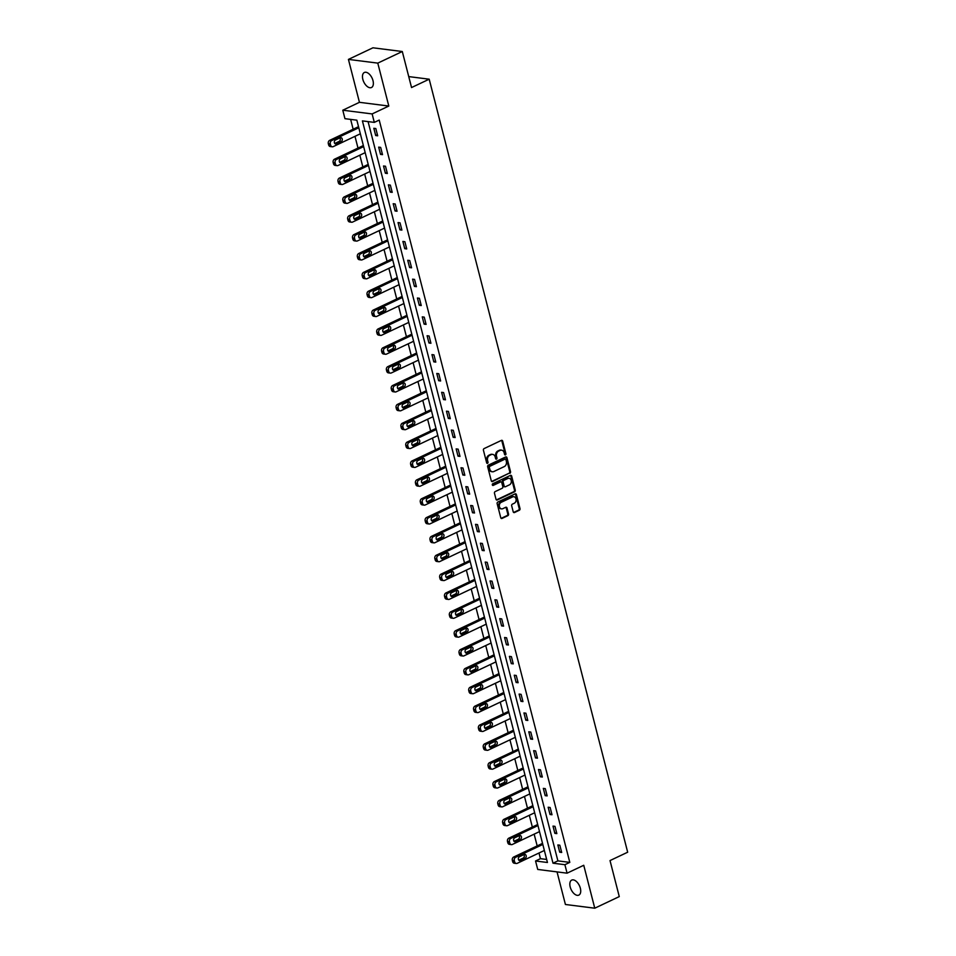 <?xml version="1.0" encoding="UTF-8"?>
<svg xmlns="http://www.w3.org/2000/svg" width="956" height="956" viewBox="0 0 956 956"><rect width="100%" height="100%" fill="white"/><g stroke="black" fill="none" stroke-linecap="round" stroke-linejoin="round"><path stroke-width="1.43" d="M505.449 454.889A0.896 0.705 97.2 0 0 505.915 453.742L502.677 441.134A1.279 1.004 97.2 0 0 501.41 440.393L484.083 448.603A1.279 1.004 97.2 0 0 483.425 450.24L486.664 462.847A0.896 0.705 97.2 0 0 488.014 462.214L487.596 460.577A4.075 3.215 97.2 0 1 489.699 455.319L491.145 454.638A4.075 3.215 97.2 0 1 492.627 454.387A4.075 3.215 97.2 0 1 495.196 456.98L495.614 458.617A0.896 0.705 97.2 0 0 496.965 457.972L496.546 456.347A4.075 3.215 97.2 0 1 498.65 451.089L500.096 450.407A4.075 3.215 97.2 0 1 501.577 450.156A4.075 3.215 97.2 0 1 504.147 452.75L504.565 454.375A0.896 0.705 97.2 0 0 505.449 454.889M504.756 454.733A0.896 0.705 97.2 0 0 505.127 453.634L501.888 441.027A1.279 1.004 97.2 0 0 501.47 440.369M486.855 463.206A0.896 0.705 97.2 0 0 487.225 462.106L486.795 460.481L487.596 460.577M495.805 458.976A0.896 0.705 97.2 0 0 496.176 457.876L495.746 456.239L496.546 456.347M580.352 888.244A8.317 4.577 -115.3 0 0 571.712 880.094A8.317 4.577 -115.3 0 0 570.194 886.953A8.317 4.577 -115.3 0 0 578.834 895.115A8.317 4.577 -115.3 0 0 580.352 888.244M372.995 80.639A8.317 4.577 -115.3 0 0 364.356 72.489A8.317 4.577 -115.3 0 0 362.838 79.36A8.317 4.577 -115.3 0 0 371.478 87.51A8.317 4.577 -115.3 0 0 372.995 80.639M513.217 511.807A1.279 1.004 97.2 0 0 514.483 512.535L519.335 510.241A1.279 1.004 97.2 0 0 520.004 508.592L516.407 494.587A1.279 1.004 97.2 0 0 515.141 493.858L497.813 502.055A1.279 1.004 97.2 0 0 497.156 503.704L500.753 517.698A1.279 1.004 97.2 0 0 502.02 518.439L507.887 515.654A1.279 1.004 97.2 0 0 508.544 514.017L507.003 508.018A1.279 1.004 97.2 0 0 505.736 507.289L502.832 508.664A3.406 2.689 97.2 0 1 501.589 508.879A3.406 2.689 97.2 0 1 499.319 505.951A3.406 2.689 97.2 0 1 501.195 502.318L512.607 496.917A3.406 2.689 97.2 0 1 513.85 496.714A3.406 2.689 97.2 0 1 516.109 499.641A3.406 2.689 97.2 0 1 514.232 503.274L512.332 504.171A1.279 1.004 97.2 0 0 511.675 505.808L513.217 511.807M564.9 864.702L567.075 873.175L537.726 869.446L535.551 860.986L547.441 862.491L356.851 120.181L344.949 118.675L342.786 110.215L372.135 113.931L374.31 122.392L362.408 120.886L552.998 863.196L564.9 864.702L569.8 862.384L379.209 120.074L374.31 122.392M402.297 51.516L377.787 63.12L348.426 59.403L372.936 47.8L402.297 51.516L411.546 87.546L429.196 79.193L627.674 852.214L610.024 860.567L619.273 896.597L594.763 908.2L583.746 865.276L567.075 873.175M348.426 59.403L359.444 102.316L388.805 106.044L377.787 63.12M388.805 106.044L372.135 113.931M509.871 473.328A1.279 1.004 97.2 0 0 510.528 471.69L506.931 457.685A1.279 1.004 97.2 0 0 505.664 456.956L488.337 465.154A1.279 1.004 97.2 0 0 487.68 466.791L491.276 480.796A1.279 1.004 97.2 0 0 492.543 481.525L509.07 473.232A1.279 1.004 97.2 0 0 509.727 471.583L506.13 457.577A1.279 1.004 97.2 0 0 505.712 456.932M511.663 476.136L515.26 490.141A1.279 1.004 97.2 0 1 514.603 491.778L497.275 499.976A1.279 1.004 97.2 0 1 496.009 499.247L494.479 493.26A1.279 1.004 97.2 0 1 495.136 491.611L502.151 488.289A1.279 1.004 97.2 0 0 502.82 486.652L501.792 482.672A1.279 1.004 97.2 0 0 500.526 481.944L493.212 485.409A0.896 0.705 97.2 0 1 492.782 483.736L510.396 475.407A1.279 1.004 97.2 0 1 511.663 476.136L510.874 476.04L514.471 490.034L515.26 490.141M557.037 871.896L565.414 904.484L594.763 908.2M429.196 79.193L408.738 76.599M368.084 121.603L557.898 860.878L569.8 862.384M373.832 128.283L375.696 135.537L377.68 135.788L375.816 128.534L373.832 128.283M378.672 147.14L380.536 154.394L382.52 154.645L380.655 147.391L378.672 147.14M383.523 165.997L385.376 173.251L387.359 173.502L385.507 166.248L383.523 165.997M388.363 184.855L390.227 192.108L392.211 192.359L390.347 185.106L388.363 184.855M393.203 203.724L395.067 210.977L397.051 211.228L395.187 203.975L393.203 203.724M398.043 222.581L399.907 229.834L401.89 230.085L400.026 222.832L398.043 222.581M402.882 241.438L404.747 248.691L406.73 248.942L404.866 241.689L402.882 241.438M407.734 260.295L409.598 267.549L411.582 267.8L409.718 260.546L407.734 260.295M412.574 279.164L414.438 286.418L416.422 286.669L414.557 279.415L412.574 279.164M417.414 298.021L419.278 305.275L421.261 305.526L419.397 298.272L417.414 298.021M422.253 316.878L424.117 324.132L426.101 324.383L424.237 317.129L422.253 316.878M427.105 335.735L428.957 342.989L430.941 343.252L429.089 335.986L427.105 335.735M431.945 354.604L433.809 361.858L435.793 362.109L433.928 354.855L431.945 354.604M436.784 373.461L438.649 380.715L440.632 380.966L438.768 373.712L436.784 373.461M441.624 392.319L443.488 399.572L445.472 399.823L443.608 392.569L441.624 392.319M446.464 411.176L448.328 418.441L450.312 418.692L448.448 411.439L446.464 411.176M451.316 430.045L453.18 437.298L455.164 437.549L453.299 430.296L451.316 430.045M456.155 448.902L458.02 456.155L460.003 456.406L458.139 449.153L456.155 448.902M460.995 467.759L462.859 475.013L464.843 475.263L462.979 468.01L460.995 467.759M465.835 486.628L467.699 493.882L469.683 494.133L467.819 486.879L465.835 486.628M470.687 505.485L472.539 512.739L474.523 512.99L472.67 505.736L470.687 505.485M475.526 524.342L477.391 531.596L479.374 531.847L477.51 524.593L475.526 524.342M480.366 543.199L482.23 550.453L484.214 550.704L482.35 543.45L480.366 543.199M485.206 562.068L487.07 569.322L489.054 569.573L487.19 562.319L485.206 562.068M490.058 580.925L491.91 588.179L493.894 588.43L492.041 581.176L490.058 580.925M494.897 599.782L496.762 607.036L498.745 607.287L496.881 600.033L494.897 599.782M499.737 618.64L501.601 625.893L503.585 626.144L501.721 618.89L499.737 618.64M504.577 637.509L506.441 644.762L508.425 645.013L506.56 637.76L504.577 637.509M509.417 656.366L511.281 663.619L513.264 663.87L511.4 656.617L509.417 656.366M514.268 675.223L516.132 682.476L518.116 682.727L516.252 675.474L514.268 675.223M519.108 694.08L520.972 701.334L522.956 701.585L521.092 694.331L519.108 694.08M523.948 712.949L525.812 720.203L527.796 720.454L525.931 713.2L523.948 712.949M528.788 731.806L530.652 739.06L532.635 739.311L530.771 732.057L528.788 731.806M533.639 750.663L535.491 757.917L537.475 758.168L535.623 750.914L533.639 750.663M538.479 769.52L540.343 776.774L542.327 777.025L540.463 769.771L538.479 769.52M543.319 788.389L545.183 795.643L547.167 795.894L545.302 788.64L543.319 788.389M548.158 807.246L550.023 814.5L552.006 814.751L550.142 807.497L548.158 807.246M552.998 826.103L554.862 833.357L556.846 833.608L554.982 826.354L552.998 826.103M557.85 844.961L559.714 852.214L561.698 852.465L559.834 845.212L557.85 844.961M350.637 119.392L353.158 129.227M354.987 136.326L357.998 148.084M359.826 155.183L362.85 166.941M364.666 174.052L367.69 185.799M369.506 192.909L372.529 204.668M374.358 211.766L377.369 223.525M379.197 230.623L382.209 242.382M384.037 249.492L387.06 261.239M388.877 268.349L391.9 280.108M393.729 287.206L396.74 298.965M398.568 306.075L401.58 317.822M403.408 324.932L406.431 336.679M408.248 343.79L411.271 355.548M413.1 362.647L416.111 374.405M417.939 381.516L420.951 393.263M422.779 400.373L425.802 412.12M427.619 419.23L430.642 430.989M432.459 438.087L435.482 449.846M437.31 456.956L440.322 468.703M442.15 475.813L445.161 487.56M446.99 494.67L450.013 506.429M451.83 513.527L454.853 525.286M456.681 532.396L459.693 544.143M461.521 551.254L464.532 563M466.361 570.111L469.384 581.869M471.2 588.968L474.224 600.726M476.04 607.837L479.064 619.584M480.892 626.694L483.903 638.441M485.732 645.551L488.743 657.31M490.571 664.408L493.595 676.167M495.411 683.277L498.435 695.024M500.263 702.134L503.274 713.881M505.103 720.991L508.114 732.75M509.942 739.848L512.966 751.607M514.782 758.717L517.805 770.464M519.634 777.575L522.645 789.321M524.474 796.432L527.485 808.19M529.313 815.289L532.337 827.048M534.153 834.158L537.176 845.905M538.993 853.015L540.451 858.667L546.665 859.456M540.451 858.667L535.551 860.986M359.444 102.316L342.786 110.215M557.898 860.878L552.998 863.196M375.696 135.537L377.405 134.724M380.536 154.394L382.245 153.581M385.376 173.251L387.096 172.439M390.227 192.108L391.936 191.308M395.067 210.977L396.776 210.165M399.907 229.834L401.616 229.022M404.747 248.691L406.455 247.879M409.598 267.549L411.307 266.748M414.438 286.418L416.147 285.605M419.278 305.275L420.987 304.462M424.117 324.132L425.826 323.319M428.957 342.989L430.678 342.188M433.809 361.858L435.518 361.045M438.649 380.715L440.358 379.902M443.488 399.572L445.197 398.76M448.328 418.441L450.049 417.629M453.18 437.298L454.889 436.486M458.02 456.155L459.728 455.343M462.859 475.013L464.568 474.212M467.699 493.882L469.408 493.069M472.539 512.739L474.26 511.926M477.391 531.596L479.099 530.783M482.23 550.453L483.939 549.652M487.07 569.322L488.779 568.509M491.91 588.179L493.631 587.366M496.762 607.036L498.47 606.224M501.601 625.893L503.31 625.093M506.441 644.762L508.15 643.95M511.281 663.619L512.99 662.807M516.132 682.476L517.841 681.664M520.972 701.334L522.681 700.533M525.812 720.203L527.521 719.39M530.652 739.06L532.361 738.247M535.491 757.917L537.212 757.104M540.343 776.774L542.052 775.973M545.183 795.643L546.892 794.83M550.023 814.5L551.731 813.687M554.862 833.357L556.583 832.545M559.714 852.214L561.423 851.414M501.183 450.133A4.075 3.215 97.2 0 0 500.789 450.049A4.075 3.215 97.2 0 0 499.295 450.3L500.096 450.407M495.746 456.239A4.075 3.215 97.2 0 1 497.861 450.981L499.295 450.3M492.232 454.375A4.075 3.215 97.2 0 0 491.838 454.291A4.075 3.215 97.2 0 0 490.344 454.542L491.145 454.638M486.795 460.481A4.075 3.215 97.2 0 1 488.91 455.223L490.344 454.542M491.695 481.454A1.279 1.004 97.2 0 0 491.743 481.43L509.07 473.232M505.915 459.633A0.896 0.705 97.2 0 0 505.031 459.119L489.819 466.313A0.896 0.705 97.2 0 0 489.364 467.46L489.807 469.181A4.075 3.215 97.2 0 0 492.376 471.774A4.075 3.215 97.2 0 0 493.858 471.523L504.254 466.6A4.075 3.215 97.2 0 0 506.357 461.342L505.915 459.633M504.864 459.095A0.896 0.705 97.2 0 0 504.23 459.011L505.031 459.119M491.982 471.69A4.075 3.215 97.2 0 1 491.575 471.666A4.075 3.215 97.2 0 1 489.006 469.085L488.564 467.365A0.896 0.705 97.2 0 1 489.03 466.217L504.23 459.011M496.427 499.904A1.279 1.004 97.2 0 0 496.487 499.88L513.814 491.683A1.279 1.004 97.2 0 0 514.471 490.034M500.586 481.92A1.279 1.004 97.2 0 0 499.737 481.836L492.519 485.254M509.452 484.835A3.406 2.689 97.2 0 0 511.329 481.215A3.406 2.689 97.2 0 0 509.058 478.287A3.406 2.689 97.2 0 0 507.815 478.49L503.8 480.39A1.279 1.004 97.2 0 0 503.143 482.039L504.159 486.007A1.279 1.004 97.2 0 0 505.425 486.735L509.452 484.835M508.664 478.275A3.406 2.689 97.2 0 0 508.269 478.179A3.406 2.689 97.2 0 0 507.027 478.394L507.815 478.49M504.577 486.664A1.279 1.004 97.2 0 1 503.37 485.911L502.342 481.932A1.279 1.004 97.2 0 1 503.011 480.294L507.027 478.394M510.874 476.04A1.279 1.004 97.2 0 0 510.456 475.383M513.444 496.702A3.406 2.689 97.2 0 0 513.049 496.606A3.406 2.689 97.2 0 0 511.807 496.821L512.607 496.917M501.195 508.783A3.406 2.689 97.2 0 1 500.789 508.771A3.406 2.689 97.2 0 1 498.53 505.844A3.406 2.689 97.2 0 1 500.406 502.223L511.807 496.821M501.171 518.355A1.279 1.004 97.2 0 0 501.219 518.331L507.098 515.559A1.279 1.004 97.2 0 0 507.755 513.91L506.214 507.923A1.279 1.004 97.2 0 0 505.796 507.266M513.635 512.464A1.279 1.004 97.2 0 0 513.683 512.44L518.546 510.134A1.279 1.004 97.2 0 0 519.204 508.496L515.607 494.491A1.279 1.004 97.2 0 0 515.188 493.834M358.524 126.682L329.665 140.341A2.593 2.043 -82.8 0 0 328.326 143.687L328.637 144.894A2.593 2.043 -82.8 0 0 330.274 146.543L332.258 146.794A2.593 2.043 97.2 0 0 333.202 146.638L360.352 133.792M332.258 146.794A2.593 2.043 97.2 0 1 330.621 145.145L330.31 143.938A2.593 2.043 97.2 0 1 331.648 140.592L358.799 127.746M334.779 143.484L339.177 141.404A2.079 1.637 97.2 0 0 339.858 137.927M336.452 143.878L341.161 141.655A2.079 1.637 97.2 0 0 340.169 137.784L335.46 140.006A2.079 1.637 97.2 0 0 336.452 143.878L334.994 143.699M363.364 145.539L334.504 159.198A2.593 2.043 -82.8 0 0 333.166 162.544L333.477 163.751A2.593 2.043 -82.8 0 0 335.114 165.4L337.098 165.651A2.593 2.043 97.2 0 0 338.042 165.496L365.192 152.649M337.098 165.651A2.593 2.043 97.2 0 1 335.46 164.002L335.15 162.795A2.593 2.043 97.2 0 1 336.488 159.449L363.639 146.603M339.619 162.341L344.017 160.261A2.079 1.637 97.2 0 0 344.698 156.784M341.292 162.735L346 160.512A2.079 1.637 97.2 0 0 345.008 156.641L340.3 158.875A2.079 1.637 97.2 0 0 341.292 162.735L339.834 162.556M368.203 164.408L339.356 178.067A2.593 2.043 -82.8 0 0 338.018 181.413L338.328 182.62A2.593 2.043 -82.8 0 0 339.954 184.269L341.937 184.52A2.593 2.043 97.2 0 0 342.893 184.353L370.032 171.506M341.937 184.52A2.593 2.043 97.2 0 1 340.3 182.871L340.001 181.664A2.593 2.043 97.2 0 1 341.34 178.318L368.478 165.46M344.471 181.198L348.856 179.119A2.079 1.637 97.2 0 0 349.538 175.653M346.144 181.604L350.84 179.37A2.079 1.637 97.2 0 0 349.848 175.498L345.14 177.732A2.079 1.637 97.2 0 0 346.144 181.604L344.674 181.413M373.055 183.265L344.196 196.924A2.593 2.043 -82.8 0 0 342.857 200.27L343.168 201.477A2.593 2.043 -82.8 0 0 344.805 203.126L346.789 203.377A2.593 2.043 97.2 0 0 347.733 203.222L374.872 190.375M346.789 203.377A2.593 2.043 97.2 0 1 345.152 201.728L344.841 200.521A2.593 2.043 97.2 0 1 346.18 197.175L373.318 184.329M349.31 200.055L353.708 197.976A2.079 1.637 97.2 0 0 354.377 194.51M350.983 200.461L355.692 198.227A2.079 1.637 97.2 0 0 354.688 194.367L349.992 196.589A2.079 1.637 97.2 0 0 350.983 200.461L349.526 200.27M377.895 202.122L349.036 215.781A2.593 2.043 -82.8 0 0 347.697 219.127L348.008 220.334A2.593 2.043 -82.8 0 0 349.645 221.983L351.629 222.234A2.593 2.043 97.2 0 0 352.573 222.079L379.711 209.233M351.629 222.234A2.593 2.043 97.2 0 1 349.992 220.585L349.681 219.378A2.593 2.043 97.2 0 1 351.019 216.032L378.17 203.186M354.15 218.924L358.548 216.845A2.079 1.637 97.2 0 0 359.229 213.367M355.823 219.318L360.531 217.096A2.079 1.637 97.2 0 0 359.54 213.224L354.831 215.447A2.079 1.637 97.2 0 0 355.823 219.318L354.365 219.139M382.735 220.979L353.875 234.638A2.593 2.043 -82.8 0 0 352.537 237.984L352.848 239.191A2.593 2.043 -82.8 0 0 354.485 240.84L356.469 241.091A2.593 2.043 97.2 0 0 357.413 240.936L384.563 228.09M356.469 241.091A2.593 2.043 97.2 0 1 354.831 239.442L354.521 238.235A2.593 2.043 97.2 0 1 355.859 234.889L383.009 222.043M358.99 237.781L363.388 235.702A2.079 1.637 97.2 0 0 364.069 232.224M360.663 238.175L365.371 235.953A2.079 1.637 97.2 0 0 364.379 232.081L359.671 234.316A2.079 1.637 97.2 0 0 360.663 238.175L359.205 237.996M387.574 239.848L358.727 253.507A2.593 2.043 -82.8 0 0 357.377 256.853L357.687 258.06A2.593 2.043 -82.8 0 0 359.325 259.709L361.308 259.96A2.593 2.043 97.2 0 0 362.252 259.793L389.403 246.947M361.308 259.96A2.593 2.043 97.2 0 1 359.671 258.311L359.36 257.104A2.593 2.043 97.2 0 1 360.711 253.758L387.849 240.9M363.842 256.638L368.227 254.559A2.079 1.637 97.2 0 0 368.908 251.093M365.503 257.045L370.211 254.81A2.079 1.637 97.2 0 0 369.219 250.938L364.511 253.173A2.079 1.637 97.2 0 0 365.503 257.045L364.045 256.853M392.426 258.706L363.567 272.364A2.593 2.043 -82.8 0 0 362.228 275.71L362.539 276.917A2.593 2.043 -82.8 0 0 364.164 278.566L366.148 278.817A2.593 2.043 97.2 0 0 367.104 278.662L394.242 265.816M366.148 278.817A2.593 2.043 97.2 0 1 364.523 277.168L364.212 275.961A2.593 2.043 97.2 0 1 365.55 272.615L392.689 259.769M368.681 275.495L373.079 273.416A2.079 1.637 97.2 0 0 373.748 269.951M370.354 275.902L375.063 273.667A2.079 1.637 97.2 0 0 374.059 269.807L369.363 272.03A2.079 1.637 97.2 0 0 370.354 275.902L368.897 275.71M397.266 277.563L368.407 291.221A2.593 2.043 -82.8 0 0 367.068 294.567L367.379 295.774A2.593 2.043 -82.8 0 0 369.016 297.424L371 297.675A2.593 2.043 97.2 0 0 371.944 297.519L399.082 284.673M371 297.675A2.593 2.043 97.2 0 1 369.363 296.025L369.052 294.818A2.593 2.043 97.2 0 1 370.39 291.472L397.541 278.626M373.521 294.364L377.919 292.285A2.079 1.637 97.2 0 0 378.6 288.808M375.194 294.759L379.902 292.536A2.079 1.637 97.2 0 0 378.911 288.664L374.202 290.887A2.079 1.637 97.2 0 0 375.194 294.759L373.736 294.579M402.106 296.42L373.246 310.079A2.593 2.043 -82.8 0 0 371.908 313.425L372.219 314.632A2.593 2.043 -82.8 0 0 373.856 316.281L375.839 316.544A2.593 2.043 97.2 0 0 376.784 316.376L403.934 303.53M375.839 316.544A2.593 2.043 97.2 0 1 374.202 314.894L373.892 313.676A2.593 2.043 97.2 0 1 375.23 310.33L402.38 297.483M378.361 313.221L382.759 311.142A2.079 1.637 97.2 0 0 383.44 307.677M380.034 313.616L384.742 311.393A2.079 1.637 97.2 0 0 383.75 307.521L379.042 309.756A2.079 1.637 97.2 0 0 380.034 313.616L378.576 313.437M406.945 315.289L378.098 328.948A2.593 2.043 -82.8 0 0 376.748 332.294L377.058 333.501A2.593 2.043 -82.8 0 0 378.695 335.15L380.679 335.401A2.593 2.043 97.2 0 0 381.623 335.233L408.774 322.387M380.679 335.401A2.593 2.043 97.2 0 1 379.042 333.752L378.731 332.545A2.593 2.043 97.2 0 1 380.07 329.199L407.22 316.34M383.201 332.079L387.598 329.999A2.079 1.637 97.2 0 0 388.279 326.534M384.874 332.485L389.582 330.25A2.079 1.637 97.2 0 0 388.59 326.378L383.882 328.613A2.079 1.637 97.2 0 0 384.874 332.485L383.416 332.294M411.785 334.146L382.938 347.805A2.593 2.043 -82.8 0 0 381.599 351.151L381.91 352.358A2.593 2.043 -82.8 0 0 383.535 354.007L385.519 354.258A2.593 2.043 97.2 0 0 386.475 354.102L413.613 341.256M385.519 354.258A2.593 2.043 97.2 0 1 383.894 352.609L383.583 351.402A2.593 2.043 97.2 0 1 384.921 348.056L412.06 335.209M388.052 350.936L392.438 348.856A2.079 1.637 97.2 0 0 393.119 345.391M389.725 351.342L394.422 349.107A2.079 1.637 97.2 0 0 393.43 345.247L388.722 347.47A2.079 1.637 97.2 0 0 389.725 351.342L388.255 351.151M416.637 353.003L387.778 366.662A2.593 2.043 -82.8 0 0 386.439 370.008L386.75 371.215A2.593 2.043 -82.8 0 0 388.387 372.864L390.371 373.115A2.593 2.043 97.2 0 0 391.315 372.96L418.453 360.113M390.371 373.115A2.593 2.043 97.2 0 1 388.734 371.466L388.423 370.259A2.593 2.043 97.2 0 1 389.761 366.913L416.9 354.067M392.892 369.805L397.29 367.725A2.079 1.637 97.2 0 0 397.959 364.248M394.565 370.199L399.273 367.976A2.079 1.637 97.2 0 0 398.282 364.105L393.573 366.327A2.079 1.637 97.2 0 0 394.565 370.199L393.107 370.02M421.476 371.86L392.617 385.519A2.593 2.043 -82.8 0 0 391.279 388.865L391.59 390.084A2.593 2.043 -82.8 0 0 393.227 391.733L395.21 391.984A2.593 2.043 97.2 0 0 396.154 391.817L423.305 378.97M395.21 391.984A2.593 2.043 97.2 0 1 393.573 390.335L393.263 389.116A2.593 2.043 97.2 0 1 394.601 385.77L421.751 372.924M397.732 388.662L402.129 386.583A2.079 1.637 97.2 0 0 402.811 383.117M399.405 389.056L404.113 386.833A2.079 1.637 97.2 0 0 403.121 382.962L398.413 385.196A2.079 1.637 97.2 0 0 399.405 389.056L397.947 388.877M426.316 390.729L397.457 404.388A2.593 2.043 -82.8 0 0 396.119 407.734L396.429 408.941A2.593 2.043 -82.8 0 0 398.066 410.59L400.05 410.841A2.593 2.043 97.2 0 0 400.994 410.674L428.145 397.827M400.05 410.841A2.593 2.043 97.2 0 1 398.413 409.192L398.102 407.985A2.593 2.043 97.2 0 1 399.441 404.639L426.591 391.793M402.572 407.519L406.969 405.44A2.079 1.637 97.2 0 0 407.65 401.974M404.245 407.925L408.953 405.691A2.079 1.637 97.2 0 0 407.961 401.819L403.253 404.053A2.079 1.637 97.2 0 0 404.245 407.925L402.787 407.734M431.156 409.586L402.309 423.245A2.593 2.043 -82.8 0 0 400.97 426.591L401.269 427.798A2.593 2.043 -82.8 0 0 402.906 429.447L404.89 429.698A2.593 2.043 97.2 0 0 405.834 429.543L432.984 416.697M404.89 429.698A2.593 2.043 97.2 0 1 403.253 428.049L402.942 426.842A2.593 2.043 97.2 0 1 404.292 423.496L431.431 410.65M407.423 426.388L411.809 424.297A2.079 1.637 97.2 0 0 412.49 420.831M409.096 426.782L413.793 424.548A2.079 1.637 97.2 0 0 412.801 420.688L408.093 422.911A2.079 1.637 97.2 0 0 409.096 426.782L407.626 426.591M436.008 428.443L407.148 442.102A2.593 2.043 -82.8 0 0 405.81 445.448L406.121 446.655A2.593 2.043 -82.8 0 0 407.746 448.304L409.73 448.555A2.593 2.043 97.2 0 0 410.686 448.4L437.824 435.554M409.73 448.555A2.593 2.043 97.2 0 1 408.104 446.906L407.794 445.699A2.593 2.043 97.2 0 1 409.132 442.353L436.271 429.507M412.263 445.245L416.661 443.166A2.079 1.637 97.2 0 0 417.33 439.688M413.936 445.639L418.644 443.417A2.079 1.637 97.2 0 0 417.641 439.545L412.944 441.768A2.079 1.637 97.2 0 0 413.936 445.639L412.478 445.46M440.847 447.3L411.988 460.959A2.593 2.043 -82.8 0 0 410.65 464.305L410.96 465.524A2.593 2.043 -82.8 0 0 412.598 467.173L414.581 467.424A2.593 2.043 97.2 0 0 415.525 467.257L442.664 454.411M414.581 467.424A2.593 2.043 97.2 0 1 412.944 465.775L412.634 464.556A2.593 2.043 97.2 0 1 413.972 461.21L441.122 448.364M417.103 464.102L421.5 462.023A2.079 1.637 97.2 0 0 422.182 458.557M418.776 464.497L423.484 462.274A2.079 1.637 97.2 0 0 422.492 458.402L417.784 460.637A2.079 1.637 97.2 0 0 418.776 464.497L417.318 464.317M445.687 466.17L416.828 479.828A2.593 2.043 -82.8 0 0 415.49 483.174L415.8 484.381A2.593 2.043 -82.8 0 0 417.437 486.03L419.421 486.281A2.593 2.043 97.2 0 0 420.365 486.114L447.516 473.268M419.421 486.281A2.593 2.043 97.2 0 1 417.784 484.632L417.473 483.425A2.593 2.043 97.2 0 1 418.812 480.079L445.962 467.233M421.943 482.959L426.34 480.88A2.079 1.637 97.2 0 0 427.021 477.414M423.616 483.366L428.324 481.131A2.079 1.637 97.2 0 0 427.332 477.259L422.624 479.494A2.079 1.637 97.2 0 0 423.616 483.366L422.158 483.174M450.527 485.027L421.68 498.685A2.593 2.043 -82.8 0 0 420.329 502.031L420.64 503.238A2.593 2.043 -82.8 0 0 422.277 504.888L424.261 505.138A2.593 2.043 97.2 0 0 425.205 504.983L452.355 492.137M424.261 505.138A2.593 2.043 97.2 0 1 422.624 503.489L422.313 502.282A2.593 2.043 97.2 0 1 423.663 498.936L450.802 486.09M426.782 501.828L431.18 499.737A2.079 1.637 97.2 0 0 431.861 496.272M428.455 502.223L433.164 499.988A2.079 1.637 97.2 0 0 432.172 496.128L427.463 498.351A2.079 1.637 97.2 0 0 428.455 502.223L426.997 502.031M455.367 503.884L426.519 517.543A2.593 2.043 -82.8 0 0 425.181 520.889L425.492 522.096A2.593 2.043 -82.8 0 0 427.117 523.745L429.101 523.996A2.593 2.043 97.2 0 0 430.057 523.84L457.195 510.994M429.101 523.996A2.593 2.043 97.2 0 1 427.475 522.346L427.165 521.139A2.593 2.043 97.2 0 1 428.503 517.793L455.642 504.947M431.634 520.685L436.032 518.606A2.079 1.637 97.2 0 0 436.701 515.129M433.307 521.08L438.003 518.857A2.079 1.637 97.2 0 0 437.012 514.985L432.315 517.208A2.079 1.637 97.2 0 0 433.307 521.08L431.837 520.9M460.218 522.753L431.359 536.4A2.593 2.043 -82.8 0 0 430.021 539.746L430.331 540.965A2.593 2.043 -82.8 0 0 431.969 542.614L433.952 542.865A2.593 2.043 97.2 0 0 434.896 542.697L462.035 529.851M433.952 542.865A2.593 2.043 97.2 0 1 432.315 541.216L432.004 539.997A2.593 2.043 97.2 0 1 433.343 536.651L460.481 523.804M436.474 539.543L440.871 537.463A2.079 1.637 97.2 0 0 441.553 533.998M438.147 539.937L442.855 537.714A2.079 1.637 97.2 0 0 441.863 533.842L437.155 536.077A2.079 1.637 97.2 0 0 438.147 539.937L436.689 539.758M465.058 541.61L436.199 555.269A2.593 2.043 -82.8 0 0 434.861 558.615L435.171 559.822A2.593 2.043 -82.8 0 0 436.808 561.471L438.792 561.722A2.593 2.043 97.2 0 0 439.736 561.566L466.887 548.708M438.792 561.722A2.593 2.043 97.2 0 1 437.155 560.073L436.844 558.866A2.593 2.043 97.2 0 1 438.183 555.52L465.333 542.673M441.314 558.4L445.711 556.32A2.079 1.637 97.2 0 0 446.392 552.855M442.987 558.806L447.695 556.571A2.079 1.637 97.2 0 0 446.703 552.711L441.995 554.934A2.079 1.637 97.2 0 0 442.987 558.806L441.529 558.615M469.898 560.467L441.039 574.126A2.593 2.043 -82.8 0 0 439.7 577.472L440.011 578.679A2.593 2.043 -82.8 0 0 441.648 580.328L443.632 580.579A2.593 2.043 97.2 0 0 444.576 580.423L471.726 567.577M443.632 580.579A2.593 2.043 97.2 0 1 441.995 578.93L441.684 577.723A2.593 2.043 97.2 0 1 443.022 574.377L470.173 561.53M446.153 577.269L450.551 575.177A2.079 1.637 97.2 0 0 451.232 571.712M447.826 577.663L452.535 575.44A2.079 1.637 97.2 0 0 451.543 571.569L446.834 573.791A2.079 1.637 97.2 0 0 447.826 577.663L446.368 577.472M474.738 579.324L445.89 592.983A2.593 2.043 -82.8 0 0 444.552 596.329L444.863 597.536A2.593 2.043 -82.8 0 0 446.488 599.185L448.472 599.436A2.593 2.043 97.2 0 0 449.428 599.281L476.566 586.434M448.472 599.436A2.593 2.043 97.2 0 1 446.834 597.787L446.536 596.58A2.593 2.043 97.2 0 1 447.874 593.234L475.013 580.388M451.005 596.126L455.391 594.046A2.079 1.637 97.2 0 0 456.072 590.569M452.678 596.52L457.374 594.297A2.079 1.637 97.2 0 0 456.382 590.426L451.674 592.648A2.079 1.637 97.2 0 0 452.678 596.52L451.208 596.341M479.589 598.193L450.73 611.84A2.593 2.043 -82.8 0 0 449.392 615.186L449.702 616.405A2.593 2.043 -82.8 0 0 451.34 618.054L453.311 618.305A2.593 2.043 97.2 0 0 454.267 618.138L481.406 605.291M453.311 618.305A2.593 2.043 97.2 0 1 451.686 616.656L451.375 615.437A2.593 2.043 97.2 0 1 452.714 612.091L479.852 599.245M455.845 614.983L460.242 612.904A2.079 1.637 97.2 0 0 460.911 609.438M457.518 615.377L462.226 613.155A2.079 1.637 97.2 0 0 461.222 609.283L456.526 611.517A2.079 1.637 97.2 0 0 457.518 615.377L456.06 615.198M484.429 617.05L455.57 630.709A2.593 2.043 -82.8 0 0 454.231 634.055L454.542 635.262A2.593 2.043 -82.8 0 0 456.179 636.911L458.163 637.162A2.593 2.043 97.2 0 0 459.107 637.007L486.245 624.149M458.163 637.162A2.593 2.043 97.2 0 1 456.526 635.513L456.215 634.306A2.593 2.043 97.2 0 1 457.554 630.96L484.704 618.114M460.684 633.84L465.082 631.761A2.079 1.637 97.2 0 0 465.763 628.295M462.357 634.246L467.066 632.012A2.079 1.637 97.2 0 0 466.074 628.152L461.366 630.374A2.079 1.637 97.2 0 0 462.357 634.246L460.9 634.055M489.269 635.907L460.41 649.566A2.593 2.043 -82.8 0 0 459.071 652.912L459.382 654.119A2.593 2.043 -82.8 0 0 461.019 655.768L463.003 656.019A2.593 2.043 97.2 0 0 463.947 655.864L491.097 643.018M463.003 656.019A2.593 2.043 97.2 0 1 461.366 654.37L461.055 653.163A2.593 2.043 97.2 0 1 462.393 649.817L489.544 636.971M465.524 652.709L469.922 650.618A2.079 1.637 97.2 0 0 470.603 647.152M467.197 653.103L471.906 650.881A2.079 1.637 97.2 0 0 470.914 647.009L466.205 649.232A2.079 1.637 97.2 0 0 467.197 653.103L465.739 652.912M494.109 654.764L465.261 668.423A2.593 2.043 -82.8 0 0 463.911 671.769L464.222 672.976A2.593 2.043 -82.8 0 0 465.859 674.625L467.843 674.876A2.593 2.043 97.2 0 0 468.787 674.721L495.937 661.875M467.843 674.876A2.593 2.043 97.2 0 1 466.205 673.227L465.895 672.02A2.593 2.043 97.2 0 1 467.245 668.674L494.383 655.828M470.376 671.566L474.762 669.487A2.079 1.637 97.2 0 0 475.443 666.009M472.037 671.96L476.745 669.738A2.079 1.637 97.2 0 0 475.753 665.866L471.045 668.089A2.079 1.637 97.2 0 0 472.037 671.96L470.579 671.781M498.948 673.633L470.101 687.28A2.593 2.043 -82.8 0 0 468.763 690.626L469.073 691.845A2.593 2.043 -82.8 0 0 470.699 693.494L472.682 693.745A2.593 2.043 97.2 0 0 473.638 693.578L500.777 680.732M472.682 693.745A2.593 2.043 97.2 0 1 471.057 692.096L470.746 690.877A2.593 2.043 97.2 0 1 472.085 687.531L499.223 674.685M475.216 690.423L479.613 688.344A2.079 1.637 97.2 0 0 480.282 684.878M476.889 690.818L481.597 688.595A2.079 1.637 97.2 0 0 480.593 684.723L475.897 686.958A2.079 1.637 97.2 0 0 476.889 690.818L475.431 690.638M503.8 692.491L474.941 706.149A2.593 2.043 -82.8 0 0 473.602 709.495L473.913 710.702A2.593 2.043 -82.8 0 0 475.55 712.351L477.534 712.602A2.593 2.043 97.2 0 0 478.478 712.447L505.616 699.589M477.534 712.602A2.593 2.043 97.2 0 1 475.897 710.953L475.586 709.746A2.593 2.043 97.2 0 1 476.925 706.4L504.075 693.554M480.055 709.28L484.453 707.201A2.079 1.637 97.2 0 0 485.134 703.736M481.728 709.687L486.437 707.452A2.079 1.637 97.2 0 0 485.445 703.592L480.737 705.815A2.079 1.637 97.2 0 0 481.728 709.687L480.27 709.495M508.64 711.348L479.781 725.007A2.593 2.043 -82.8 0 0 478.442 728.353L478.753 729.559A2.593 2.043 -82.8 0 0 480.39 731.209L482.374 731.46A2.593 2.043 97.2 0 0 483.318 731.304L510.468 718.458M482.374 731.46A2.593 2.043 97.2 0 1 480.737 729.81L480.426 728.603A2.593 2.043 97.2 0 1 481.764 725.257L508.915 712.411M484.895 728.149L489.293 726.07A2.079 1.637 97.2 0 0 489.974 722.593M486.568 728.544L491.276 726.321A2.079 1.637 97.2 0 0 490.285 722.449L485.576 724.672A2.079 1.637 97.2 0 0 486.568 728.544L485.11 728.353M513.48 730.205L484.632 743.864A2.593 2.043 -82.8 0 0 483.282 747.21L483.593 748.417A2.593 2.043 -82.8 0 0 485.23 750.066L487.213 750.317A2.593 2.043 97.2 0 0 488.158 750.161L515.308 737.315M487.213 750.317A2.593 2.043 97.2 0 1 485.576 748.668L485.266 747.461A2.593 2.043 97.2 0 1 486.604 744.115L513.754 731.268M489.735 747.006L494.133 744.927A2.079 1.637 97.2 0 0 494.814 741.45M491.408 747.401L496.116 745.178A2.079 1.637 97.2 0 0 495.124 741.306L490.416 743.529A2.079 1.637 97.2 0 0 491.408 747.401L489.95 747.222M518.319 749.074L489.472 762.721A2.593 2.043 -82.8 0 0 488.134 766.067L488.444 767.286A2.593 2.043 -82.8 0 0 490.07 768.935L492.053 769.186A2.593 2.043 97.2 0 0 493.009 769.018L520.148 756.172M492.053 769.186A2.593 2.043 97.2 0 1 490.428 767.537L490.117 766.318A2.593 2.043 97.2 0 1 491.456 762.972L518.594 750.125M494.587 765.864L498.972 763.784A2.079 1.637 97.2 0 0 499.653 760.319M496.26 766.258L500.956 764.035A2.079 1.637 97.2 0 0 499.964 760.163L495.256 762.398A2.079 1.637 97.2 0 0 496.26 766.258L494.79 766.079M523.171 767.931L494.312 781.59A2.593 2.043 -82.8 0 0 492.973 784.936L493.284 786.143A2.593 2.043 -82.8 0 0 494.921 787.792L496.905 788.043A2.593 2.043 97.2 0 0 497.849 787.887L524.987 775.029M496.905 788.043A2.593 2.043 97.2 0 1 495.268 786.394L494.957 785.187A2.593 2.043 97.2 0 1 496.295 781.841L523.434 768.994M499.426 784.721L503.824 782.641A2.079 1.637 97.2 0 0 504.493 779.176M501.099 785.127L505.808 782.892A2.079 1.637 97.2 0 0 504.816 779.032L500.108 781.255A2.079 1.637 97.2 0 0 501.099 785.127L499.641 784.936M528.011 786.788L499.151 800.447A2.593 2.043 -82.8 0 0 497.813 803.793L498.124 805A2.593 2.043 -82.8 0 0 499.761 806.649L501.745 806.9A2.593 2.043 97.2 0 0 502.689 806.745L529.839 793.898M501.745 806.9A2.593 2.043 97.2 0 1 500.108 805.251L499.797 804.044A2.593 2.043 97.2 0 1 501.135 800.698L528.286 787.852M504.266 803.59L508.664 801.51A2.079 1.637 97.2 0 0 509.345 798.033M505.939 803.984L510.647 801.761A2.079 1.637 97.2 0 0 509.656 797.89L504.947 800.112A2.079 1.637 97.2 0 0 505.939 803.984L504.481 803.793M532.851 805.645L503.991 819.304A2.593 2.043 -82.8 0 0 502.653 822.65L502.964 823.857A2.593 2.043 -82.8 0 0 504.601 825.506L506.584 825.757A2.593 2.043 97.2 0 0 507.528 825.602L534.679 812.755M506.584 825.757A2.593 2.043 97.2 0 1 504.947 824.108L504.637 822.901A2.593 2.043 97.2 0 1 505.975 819.555L533.125 806.709M509.106 822.447L513.503 820.368A2.079 1.637 97.2 0 0 514.185 816.89M510.779 822.841L515.487 820.618A2.079 1.637 97.2 0 0 514.495 816.747L509.787 818.969A2.079 1.637 97.2 0 0 510.779 822.841L509.321 822.662M537.69 824.514L508.843 838.161A2.593 2.043 -82.8 0 0 507.493 841.507L507.803 842.726A2.593 2.043 -82.8 0 0 509.44 844.375L511.424 844.626A2.593 2.043 97.2 0 0 512.368 844.459L539.519 831.612M511.424 844.626A2.593 2.043 97.2 0 1 509.787 842.977L509.476 841.758A2.593 2.043 97.2 0 1 510.827 838.412L537.965 825.566M513.958 841.304L518.343 839.225A2.079 1.637 97.2 0 0 519.024 835.759M515.619 841.698L520.327 839.476A2.079 1.637 97.2 0 0 519.335 835.604L514.627 837.838A2.079 1.637 97.2 0 0 515.619 841.698L514.161 841.519M542.542 843.371L513.683 857.03A2.593 2.043 -82.8 0 0 512.344 860.376L512.655 861.583A2.593 2.043 -82.8 0 0 514.28 863.232L516.264 863.483A2.593 2.043 97.2 0 0 517.22 863.328L544.358 850.47M516.264 863.483A2.593 2.043 97.2 0 1 514.639 861.834L514.328 860.627A2.593 2.043 97.2 0 1 515.666 857.281L542.805 844.435M518.797 860.161L523.195 858.082A2.079 1.637 97.2 0 0 523.864 854.616M520.47 860.567L525.179 858.333A2.079 1.637 97.2 0 0 524.175 854.473L519.478 856.696A2.079 1.637 97.2 0 0 520.47 860.567L519.012 860.376M505.127 453.634L505.915 453.742M487.225 462.106L488.014 462.214M496.176 457.876L496.965 457.972M497.861 450.981L498.65 451.089M488.91 455.223L489.699 455.319M501.888 441.027L502.677 441.134M491.743 481.43L492.543 481.525M506.13 457.577L506.931 457.685M509.727 471.583L510.528 471.69M489.03 466.217L489.819 466.313M488.564 467.365L489.364 467.46M489.006 469.085L489.807 469.181M513.814 491.683L514.603 491.778M496.487 499.88L497.275 499.976M499.737 481.836L500.526 481.944M492.591 485.325L493.212 485.409M503.011 480.294L503.8 480.39M502.342 481.932L503.143 482.039M503.37 485.911L504.159 486.007M500.406 502.223L501.195 502.318M506.214 507.923L507.003 508.018M507.755 513.91L508.544 514.017M507.098 515.559L507.887 515.654M501.219 518.331L502.02 518.439M515.607 494.491L516.407 494.587M519.204 508.496L520.004 508.592M518.546 510.134L519.335 510.241M513.683 512.44L514.483 512.535M331.648 140.592L329.665 140.341M330.31 143.938L328.326 143.687M330.621 145.145L328.637 144.894M339.177 141.404L341.161 141.655M336.488 159.449L334.504 159.198M335.15 162.795L333.166 162.544M335.46 164.002L333.477 163.751M344.017 160.261L346 160.512M341.34 178.318L339.356 178.067M340.001 181.664L338.018 181.413M340.3 182.871L338.328 182.62M348.856 179.119L350.84 179.37M346.18 197.175L344.196 196.924M344.841 200.521L342.857 200.27M345.152 201.728L343.168 201.477M353.708 197.976L355.692 198.227M351.019 216.032L349.036 215.781M349.681 219.378L347.697 219.127M349.992 220.585L348.008 220.334M358.548 216.845L360.531 217.096M355.859 234.889L353.875 234.638M354.521 238.235L352.537 237.984M354.831 239.442L352.848 239.191M363.388 235.702L365.371 235.953M360.711 253.758L358.727 253.507M359.36 257.104L357.377 256.853M359.671 258.311L357.687 258.06M368.227 254.559L370.211 254.81M365.55 272.615L363.567 272.364M364.212 275.961L362.228 275.71M364.523 277.168L362.539 276.917M373.079 273.416L375.063 273.667M370.39 291.472L368.407 291.221M369.052 294.818L367.068 294.567M369.363 296.025L367.379 295.774M377.919 292.285L379.902 292.536M375.23 310.33L373.246 310.079M373.892 313.676L371.908 313.425M374.202 314.894L372.219 314.632M382.759 311.142L384.742 311.393M380.07 329.199L378.098 328.948M378.731 332.545L376.748 332.294M379.042 333.752L377.058 333.501M387.598 329.999L389.582 330.25M384.921 348.056L382.938 347.805M383.583 351.402L381.599 351.151M383.894 352.609L381.91 352.358M392.438 348.856L394.422 349.107M389.761 366.913L387.778 366.662M388.423 370.259L386.439 370.008M388.734 371.466L386.75 371.215M397.29 367.725L399.273 367.976M394.601 385.77L392.617 385.519M393.263 389.116L391.279 388.865M393.573 390.335L391.59 390.084M402.129 386.583L404.113 386.833M399.441 404.639L397.457 404.388M398.102 407.985L396.119 407.734M398.413 409.192L396.429 408.941M406.969 405.44L408.953 405.691M404.292 423.496L402.309 423.245M402.942 426.842L400.97 426.591M403.253 428.049L401.269 427.798M411.809 424.297L413.793 424.548M409.132 442.353L407.148 442.102M407.794 445.699L405.81 445.448M408.104 446.906L406.121 446.655M416.661 443.166L418.644 443.417M413.972 461.21L411.988 460.959M412.634 464.556L410.65 464.305M412.944 465.775L410.96 465.524M421.5 462.023L423.484 462.274M418.812 480.079L416.828 479.828M417.473 483.425L415.49 483.174M417.784 484.632L415.8 484.381M426.34 480.88L428.324 481.131M423.663 498.936L421.68 498.685M422.313 502.282L420.329 502.031M422.624 503.489L420.64 503.238M431.18 499.737L433.164 499.988M428.503 517.793L426.519 517.543M427.165 521.139L425.181 520.889M427.475 522.346L425.492 522.096M436.032 518.606L438.003 518.857M433.343 536.651L431.359 536.4M432.004 539.997L430.021 539.746M432.315 541.216L430.331 540.965M440.871 537.463L442.855 537.714M438.183 555.52L436.199 555.269M436.844 558.866L434.861 558.615M437.155 560.073L435.171 559.822M445.711 556.32L447.695 556.571M443.022 574.377L441.039 574.126M441.684 577.723L439.7 577.472M441.995 578.93L440.011 578.679M450.551 575.177L452.535 575.44M447.874 593.234L445.89 592.983M446.536 596.58L444.552 596.329M446.834 597.787L444.863 597.536M455.391 594.046L457.374 594.297M452.714 612.091L450.73 611.84M451.375 615.437L449.392 615.186M451.686 616.656L449.702 616.405M460.242 612.904L462.226 613.155M457.554 630.96L455.57 630.709M456.215 634.306L454.231 634.055M456.526 635.513L454.542 635.262M465.082 631.761L467.066 632.012M462.393 649.817L460.41 649.566M461.055 653.163L459.071 652.912M461.366 654.37L459.382 654.119M469.922 650.618L471.906 650.881M467.245 668.674L465.261 668.423M465.895 672.02L463.911 671.769M466.205 673.227L464.222 672.976M474.762 669.487L476.745 669.738M472.085 687.531L470.101 687.28M470.746 690.877L468.763 690.626M471.057 692.096L469.073 691.845M479.613 688.344L481.597 688.595M476.925 706.4L474.941 706.149M475.586 709.746L473.602 709.495M475.897 710.953L473.913 710.702M484.453 707.201L486.437 707.452M481.764 725.257L479.781 725.007M480.426 728.603L478.442 728.353M480.737 729.81L478.753 729.559M489.293 726.07L491.276 726.321M486.604 744.115L484.632 743.864M485.266 747.461L483.282 747.21M485.576 748.668L483.593 748.417M494.133 744.927L496.116 745.178M491.456 762.972L489.472 762.721M490.117 766.318L488.134 766.067M490.428 767.537L488.444 767.286M498.972 763.784L500.956 764.035M496.295 781.841L494.312 781.59M494.957 785.187L492.973 784.936M495.268 786.394L493.284 786.143M503.824 782.641L505.808 782.892M501.135 800.698L499.151 800.447M499.797 804.044L497.813 803.793M500.108 805.251L498.124 805M508.664 801.51L510.647 801.761M505.975 819.555L503.991 819.304M504.637 822.901L502.653 822.65M504.947 824.108L502.964 823.857M513.503 820.368L515.487 820.618M510.827 838.412L508.843 838.161M509.476 841.758L507.493 841.507M509.787 842.977L507.803 842.726M518.343 839.225L520.327 839.476M515.666 857.281L513.683 857.03M514.328 860.627L512.344 860.376M514.639 861.834L512.655 861.583M523.195 858.082L525.179 858.333M500.789 450.049L501.577 450.156M491.838 454.291L492.627 454.387M504.565 458.964L505.354 459.059M491.575 471.666L492.376 471.774M500.203 481.764L500.992 481.86M508.269 478.179L509.058 478.287M504.171 486.724L504.959 486.819M513.049 496.606L513.85 496.714M500.789 508.771L501.589 508.879"/></g></svg>
